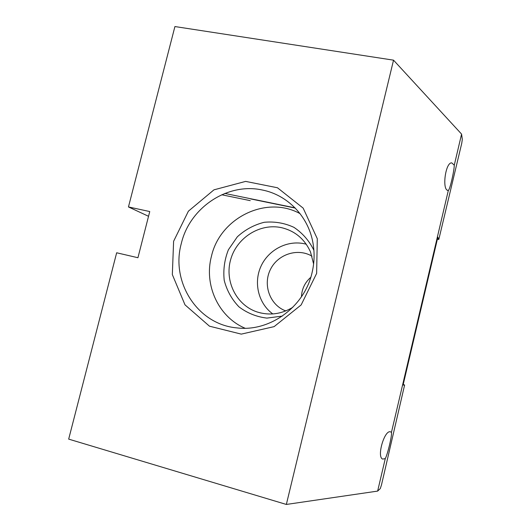 <?xml version="1.0" encoding="UTF-8"?>
<svg xmlns="http://www.w3.org/2000/svg" width="531" height="531" viewBox="0 0 531 531"><rect width="100%" height="100%" fill="white"/><g stroke="black" fill="none" stroke-linecap="round" stroke-linejoin="round"><path stroke-width="0.8" d="M292.807 307.316C281.35 314.219 269.469 315.779 257.157 311.976C236.255 305.166 224.347 280.866 230.753 259.267C236.899 237.603 259.991 222.993 281.384 227.64C294.904 230.859 304.608 238.957 310.496 251.946L313.609 263.967M282.339 316.084L266.901 318.102C256.513 316.854 247.2 313.104 238.95 306.838C231.775 299.365 226.863 290.543 224.221 280.368C223.093 269.874 224.487 259.666 228.41 249.749L237.317 236.819C245.149 229.657 254.137 224.819 264.265 222.283C274.627 221.321 284.51 223 293.915 227.334C302.557 233.109 309.221 240.769 313.901 250.313M312.022 272.841C304.309 307.077 269.635 332.087 236.906 327.892C197.499 324.534 170.537 281.921 181.317 243.47C189.64 207.794 227.368 182.325 262.148 189.979C287.138 194.764 308.053 215.885 312.859 242.355C314.744 252.464 314.465 262.626 312.022 272.841M316.635 273.405L301.15 304.933L274.102 326.638L241.273 334.125L209.48 326.187L185 304.847L172.336 274.58L173.604 241.286L188.392 211.179L213.96 189.839L245.634 181.396L277.461 187.762L303.155 208.112L317.286 238.704L316.635 273.405M295.024 207.853L224.805 193.43M403.202 384.597L404.622 384.962L403.089 385.075L437.856 237.178L438.805 239.481L437.385 239.189M221.779 194.784L250.254 200.645M448.343 190.383L448.29 190.383C441.752 191.153 445.263 162.347 451.695 162.858L454.277 165.154C454.197 171.281 449.757 190.191 448.343 190.383L391.44 432.4C392.303 434.65 387.69 454.27 385.28 458.592L382.758 459.089C376.326 457.277 384.696 428.895 390.71 431.942L391.44 432.4M404.622 384.962L381.477 484.942L380.276 488.586L377.641 491.095L286.348 504.45L68.678 439.117L116.661 252.776L137.934 257.727L149.749 211.55L128.462 206.944L174.918 26.55L393.531 60.162L461.578 134.104L454.277 165.154M148.534 216.296L128.462 206.944M306.254 244.214L304.363 243.756C287.092 239.985 268.281 249.922 260.9 266.443C253.42 282.917 258.471 303.559 272.795 313.934M300.088 213.674C266.296 194.897 219.9 217.962 211.431 256.36C203.811 284.915 218.387 316.961 245.096 328.244M286.348 504.45L393.531 60.162M377.641 491.095L385.28 458.592M438.805 239.481L461.731 143.363L462.322 139.401L461.578 134.104M285.758 310.94L284.37 310.37C269.297 303.825 262.818 284.058 270.591 269.137C278.111 254.083 297.898 247.778 312.022 256.194M310.781 277.315C304.927 282.479 301.82 288.957 301.455 296.749M295.249 208.079L250.685 198.926M448.29 190.383L447.633 190.257M261 313.044L257.157 311.976M285.93 310.874L284.37 310.37"/></g></svg>
